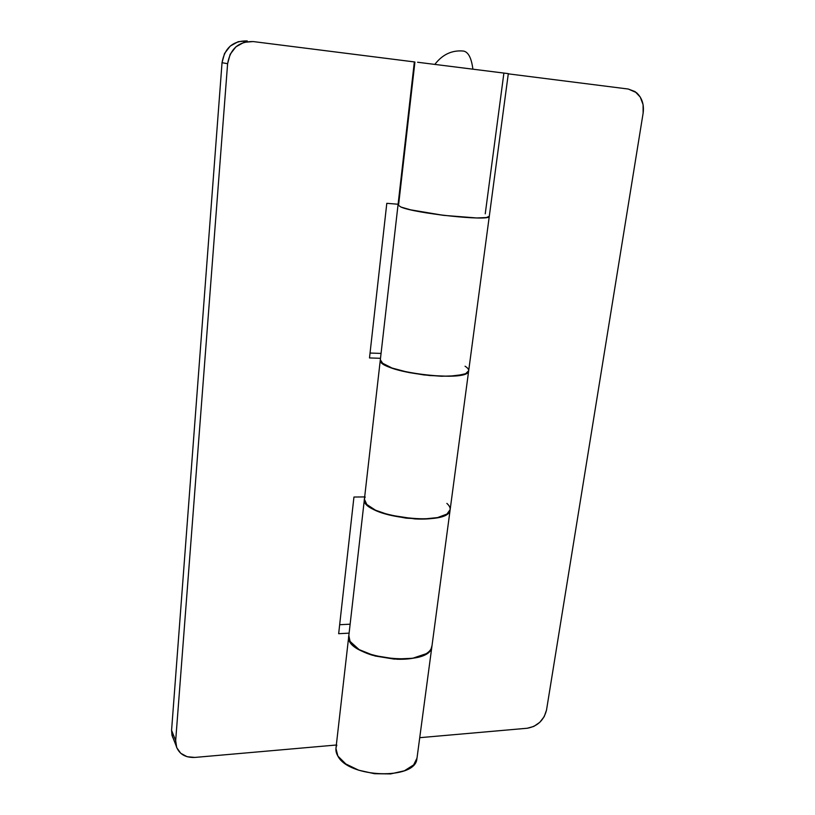 <?xml version="1.0" encoding="UTF-8"?>
<svg xmlns="http://www.w3.org/2000/svg" width="815" height="815" viewBox="0 0 815 815"><rect width="100%" height="100%" fill="white"/><g stroke="black" fill="none" stroke-linecap="round" stroke-linejoin="round"><path stroke-width="1.22" d="M463.409 51.05C468.258 51.885 471.416 57.865 472.863 69C471.416 57.865 468.258 51.885 463.409 51.05C452.06 50 442.555 54.411 434.904 64.303C442.555 54.411 452.06 50 463.409 51.05M348.789 635.914L380.299 360.077L382.969 363.704C396.212 374.9 467.678 381.104 468.544 371.273M489.183 216.556C489.02 221.354 415.253 213.479 400.96 207.061L398.015 204.962L414.346 61.93L253.2 41.565L244.031 42.329L235.922 46.822L230.146 54.33L227.609 63.702L175.673 740.652L176.712 747.65L180.736 753.284L187.114 756.717L194.856 757.43L336.33 745.012L194.856 757.43C185.036 757.777 178.78 753.875 176.081 745.715L175.673 740.652L227.609 63.702L222.037 62.704L224.533 53.484L230.217 46.098L238.194 41.687L247.23 40.923C233.019 40.658 224.614 47.912 222.037 62.704L171.578 730.332L222.037 62.704L227.609 63.702C230.238 48.666 238.775 41.29 253.2 41.565L414.356 61.92M432.021 645.551L431.125 648.76C429.403 652.122 425.471 654.781 419.307 656.717C413.113 658.652 405.727 659.488 397.16 659.243L372.506 655.27C364.682 652.876 358.631 649.881 354.331 646.275C350.185 642.77 348.341 639.296 348.8 635.863C343.39 657.267 428.354 668.972 431.726 647.242M446.875 503.405C449.625 505.86 450.654 508.234 449.962 510.516C447.211 527.519 359.446 515.712 364.427 499.045C364.05 501.724 366.047 504.505 370.407 507.388C374.92 510.363 381.237 512.91 389.356 515.029L414.815 518.911C423.637 519.369 431.206 518.931 437.512 517.596C443.778 516.262 447.741 514.285 449.401 511.688L450.216 509.192M546.508 710.11L643.127 113.142L643.086 104.666L640.264 97.097L635.079 91.606L628.284 89.039L508.285 73.849L628.284 89.039L636.434 92.625C642.016 97.729 644.247 104.565 643.127 113.142L546.508 710.11C543.89 720.317 537.472 726.359 527.254 728.243L533.815 726.42L539.764 722.335L544.216 716.619L546.508 710.11M419.725 737.687L527.254 728.243L419.725 737.687M398.005 205.023L400.96 207.061L410.628 209.832L443.686 215.364L476.714 217.962L486.351 217.564L489.285 216.291L486.351 217.564L476.714 217.962L443.686 215.364L425.664 212.766L410.628 209.832L400.96 207.061C415.426 213.55 490.07 221.436 489.245 216.464M468.686 370.713L465.61 373.708L456.064 375.807L441.394 376.255L423.912 374.931L406.532 372.037L392.117 368.074L382.969 363.704L380.33 359.792M335.943 748.455L337.889 756.096C348.851 778.03 415.304 780.149 416.873 758.918M416.974 758.327L431.869 646.713C430.086 668.728 344.419 657.909 348.759 636.23M364.407 499.228L366.801 504.485C379.301 519.868 449.513 524.463 450.063 510.149M465.049 366.21C467.79 367.932 468.982 369.552 468.625 371.049C468.289 383.162 376.958 371.711 380.31 359.975M489.285 216.342L508.315 73.625L417.596 62.246L508.315 73.635M370.051 353.048L381.063 353.415L370.051 353.048M339.661 624.718L350.134 624.188L339.661 624.718M172.607 737.249L171.578 730.332L175.673 740.652L171.578 730.332L171.985 735.334L173.534 739.144M349.105 633.143L338.663 633.703L353.944 497.038L364.672 496.916L353.944 497.038L338.663 633.703L349.105 633.143M380.503 358.294L369.501 357.938L386.799 203.322L398.097 204.239L386.799 203.322L369.501 357.938L380.503 358.294M398.657 204.321L414.927 62.032M503.884 73.177L485.241 213.825M417.005 758.113L413.643 764.908L404.383 770.786L390.609 773.914L374.493 773.71L358.702 770.206L345.825 763.971L337.889 756.096C335.658 752.286 335.301 748.639 336.829 745.144M348.83 635.568L350.083 641.425L359.099 649.586L374.961 655.973L394.266 659.111L412.685 658.275L426.143 653.722C429.495 651.643 431.4 649.249 431.879 646.529M450.155 509.609L446.966 514.051L437.512 517.596L423.148 519.063L406.165 518.157L389.356 515.029L375.501 510.2L366.801 504.485C364.274 501.806 363.735 499.32 365.191 497.028M380.35 359.619L382.011 362.94L392.015 368.034L409.171 372.587L429.77 375.552L449.177 376.255L463.083 374.584C466.465 373.637 468.33 372.435 468.645 370.957M380.33 359.802L398.015 204.972M468.676 370.815L489.275 216.372M431.93 646.264L450.094 510.109M335.963 748.241L348.738 636.403M450.135 509.752L468.666 370.876M171.924 735.069L176.009 745.43"/></g></svg>
